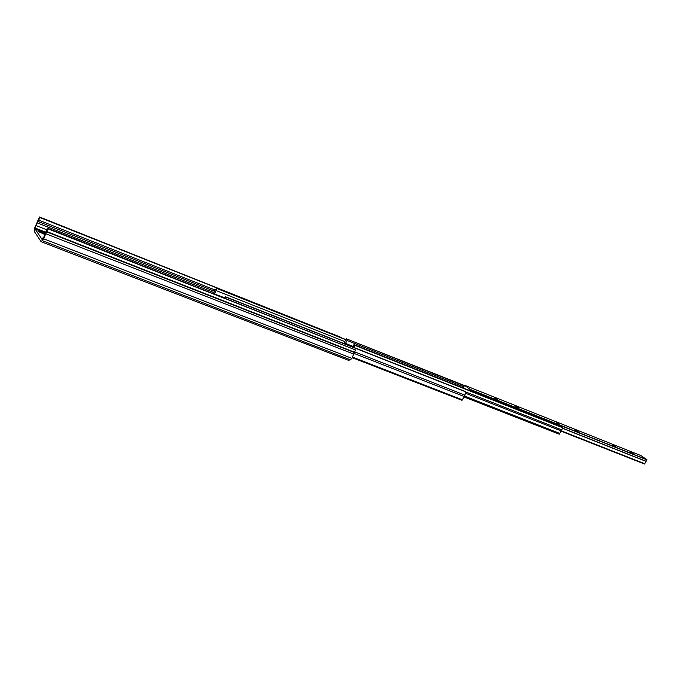 <?xml version="1.0" encoding="UTF-8"?>
<svg xmlns="http://www.w3.org/2000/svg" width="681" height="681" viewBox="0 0 681 681"><rect width="100%" height="100%" fill="white"/><g stroke="black" fill="none" stroke-linecap="round" stroke-linejoin="round"><path stroke-width="1.02" d="M44.963 234.57L38.034 231.387C39.736 231.276 42.086 232.204 45.082 234.162M42.86 238.529L42.528 238.103L43.235 237.958M34.399 228.629L34.178 231.234L41.141 241.729L43.661 238.818L47.798 228.773L355.499 349.94L47.355 228.152L43.788 237.141L42.052 239.423L35.14 229.063L35.965 225.53L39.915 217.545L340.151 337.018L39.498 216.967L34.399 228.629M348.536 360.283L350.451 359.806L351.881 358.359L355.499 349.94M47.798 228.773L47.355 228.152M39.915 217.545L39.498 216.967M462.016 400.3L352.409 357.738L462.016 400.3L464.961 395.159L465.506 391.737L464.995 391.345L225.42 296.737L224.781 298.057M354.103 353.439L464.246 396.538M225.709 298.423L225.786 297.103L465.506 391.737M214.455 293.988L224.875 297.869M214.549 293.8L216.081 290.566L344.782 341.564M216.081 290.566L217.035 288.548L345.871 339.776M217.035 288.548L345.982 339.623M216.677 288.191L214.575 290.736L213.621 293.656M559.288 434.197L463.701 396.819L559.288 434.197L561.859 429.907L562.438 427.642L561.442 426.927L353.95 344.629L353.201 347.199M464.476 396.078L559.816 433.422M465.566 393.243L561.306 430.945M465.54 391.881L561.859 429.907M354.12 347.557L354.767 345.31L562.438 427.642M354.767 345.31L353.95 344.629M345.199 344.041L345.514 343.411L353.371 346.51M345.514 343.411L346.987 340.449L463.591 386.799M346.987 340.449L347.557 339.291L464.144 385.735M347.557 339.291L464.289 385.463M346.757 338.627L344.705 341.717L344.322 343.692M556.13 422.671L558.803 423.94L556.13 422.671M575.496 430.383L578.118 431.626L575.496 430.383M494.747 398.232L497.573 399.56L494.747 398.232M515.781 406.608L518.547 407.91L515.781 406.608M612.721 445.204L615.249 446.413L612.721 445.204M630.615 452.32L633.1 453.52L630.615 452.32M644.558 464.033L560.838 431.082L644.558 464.033L646.899 459.649L640.915 455.58L464.502 385.242L463.455 388.059M469.362 390.409L469.83 389.268L464.502 385.242M42.401 240.708L350.451 359.806M43.661 238.818L351.881 358.359M45.908 233.779L353.958 354.18M46.47 231.821L354.282 352.477M46.606 231.455L354.392 352.162M35.14 229.063L45.397 233.072M35.225 228.067L45.661 232.161M35.965 225.53L46.657 229.735M37.157 222.832L213.817 292.558M38.059 221.461L214.362 291.196M38.757 220.142L214.975 289.987M352.775 357.202L462.399 399.815M354.554 351.83L464.961 395.159M463.855 396.717L559.45 434.112M464.519 385.25L640.932 455.589M469.83 389.268L646.899 459.649M560.948 431.022L644.66 463.982M561.144 430.962L644.72 463.872M561.34 430.877L644.737 463.727M562.293 428.221L646.031 461.377M562.319 428.094L646.133 461.292M469.839 389.489L646.924 459.854M41.158 241.738L348.791 360.436"/></g></svg>
